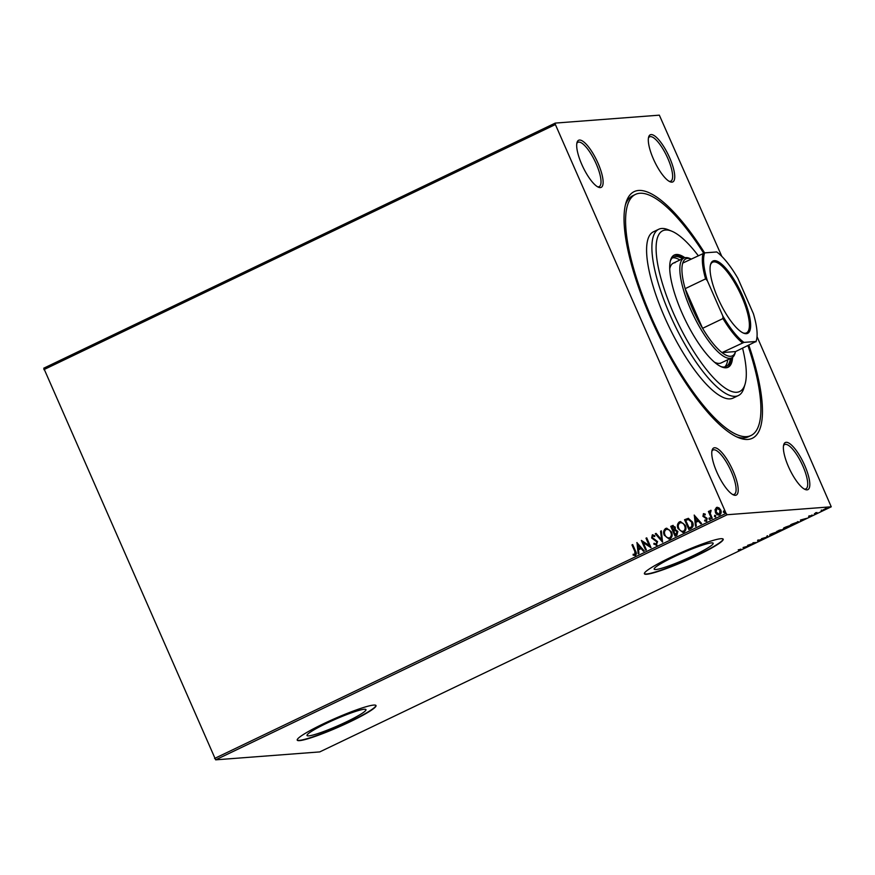 <?xml version="1.0" encoding="UTF-8"?>
<svg xmlns="http://www.w3.org/2000/svg" width="875" height="875" viewBox="0 0 875 875"><rect width="100%" height="100%" fill="white"/><g stroke="black" fill="none" stroke-linecap="round" stroke-linejoin="round"><path stroke-width="1.31" d="M748.836 345.209A136.752 39.977 -115.6 0 1 747.895 439.436A136.752 39.977 -115.6 0 1 738.5 437.653A136.752 39.977 -115.6 0 1 657.202 332.227A136.752 39.977 -115.6 0 1 625.964 202.814A136.752 39.977 -115.6 0 1 638.608 190.466A136.752 39.977 -115.6 0 1 704.627 252.886M747.961 345.636A133.678 39.08 -115.6 0 1 751.012 435.498A133.678 39.08 -115.6 0 1 746.67 436.636A133.678 39.08 -115.6 0 1 654.795 324.986A133.678 39.08 -115.6 0 1 635.48 194.392L632.833 195.672A133.678 39.08 64.4 0 0 625.439 204.783M736.619 436.822A133.678 39.08 64.4 0 0 744.013 437.905A133.678 39.08 64.4 0 0 748.366 436.767L751.012 435.498M671.956 182.142A26.119 7.634 -115.6 0 1 670.163 181.803A26.119 7.634 -115.6 0 1 654.631 161.667A26.119 7.634 -115.6 0 1 648.67 136.948A26.119 7.634 -115.6 0 1 651.077 134.586A26.119 7.634 -115.6 0 1 669.638 157.741A26.119 7.634 -115.6 0 1 671.956 182.142M669.189 181.322A24.588 7.186 64.4 0 0 670.02 181.377A24.588 7.186 64.4 0 0 670.819 181.169A24.588 7.186 64.4 0 0 667.264 157.15A24.588 7.186 64.4 0 0 650.366 136.62A24.588 7.186 64.4 0 0 649.567 136.828A24.588 7.186 64.4 0 0 648.43 137.998M807.034 489.858A26.119 7.634 -115.6 0 1 805.241 489.519A26.119 7.634 -115.6 0 1 789.709 469.383A26.119 7.634 -115.6 0 1 783.748 444.664A26.119 7.634 -115.6 0 1 786.155 442.302A26.119 7.634 -115.6 0 1 804.716 465.456A26.119 7.634 -115.6 0 1 807.034 489.858M804.267 489.038A24.588 7.186 64.4 0 0 805.098 489.092A24.588 7.186 64.4 0 0 805.897 488.884A24.588 7.186 64.4 0 0 802.342 464.866A24.588 7.186 64.4 0 0 785.444 444.336A24.588 7.186 64.4 0 0 784.645 444.544A24.588 7.186 64.4 0 0 783.508 445.714M735.416 495.316A26.119 7.634 -115.6 0 1 733.622 494.977A26.119 7.634 -115.6 0 1 718.091 474.83A26.119 7.634 -115.6 0 1 712.13 450.111A26.119 7.634 -115.6 0 1 714.547 447.759A26.119 7.634 -115.6 0 1 733.097 470.914A26.119 7.634 -115.6 0 1 735.416 495.316M732.659 494.495A24.588 7.186 64.4 0 0 733.48 494.55A24.588 7.186 64.4 0 0 734.278 494.342A24.588 7.186 64.4 0 0 730.723 470.323A24.588 7.186 64.4 0 0 713.836 449.794A24.588 7.186 64.4 0 0 713.027 450.002A24.588 7.186 64.4 0 0 711.889 451.172M600.337 187.6A26.119 7.634 -115.6 0 1 598.544 187.261A26.119 7.634 -115.6 0 1 583.012 167.114A26.119 7.634 -115.6 0 1 577.052 142.395A26.119 7.634 -115.6 0 1 579.469 140.044A26.119 7.634 -115.6 0 1 598.019 163.198A26.119 7.634 -115.6 0 1 600.337 187.6M597.581 186.78A24.588 7.186 64.4 0 0 598.402 186.834A24.588 7.186 64.4 0 0 599.2 186.627A24.588 7.186 64.4 0 0 595.645 162.608A24.588 7.186 64.4 0 0 578.758 142.078A24.588 7.186 64.4 0 0 577.948 142.286A24.588 7.186 64.4 0 0 576.822 143.456M711.452 542.894A32.211 3.478 156.3 0 0 677.906 554.98A32.211 3.478 156.3 0 0 654.183 569.155A32.211 3.478 156.3 0 0 655.9 569.516A32.211 3.478 156.3 0 0 689.445 557.43A32.211 3.478 156.3 0 0 713.169 543.266A32.211 3.478 156.3 0 0 711.452 542.894M364.263 709.264A32.211 3.478 156.3 0 0 330.728 721.35A32.211 3.478 156.3 0 0 307.005 735.514A32.211 3.478 156.3 0 0 308.722 735.875A32.211 3.478 156.3 0 0 342.256 723.8A32.211 3.478 156.3 0 0 365.98 709.625A32.211 3.478 156.3 0 0 364.263 709.264M373.723 705.075A43.017 4.648 156.3 0 0 328.913 721.219A43.017 4.648 156.3 0 0 297.227 740.141A43.017 4.648 156.3 0 0 299.512 740.633A43.017 4.648 156.3 0 0 344.323 724.489A43.017 4.648 156.3 0 0 376.009 705.556A43.017 4.648 156.3 0 0 373.723 705.075M297.183 739.998A43.017 4.648 156.3 0 0 299.392 740.348A43.017 4.648 156.3 0 0 343.558 724.5A43.017 4.648 156.3 0 0 375.922 705.425M720.902 538.705A43.017 4.648 156.3 0 0 676.091 554.848A43.017 4.648 156.3 0 0 644.405 573.781A43.017 4.648 156.3 0 0 646.691 574.262A43.017 4.648 156.3 0 0 691.502 558.119A43.017 4.648 156.3 0 0 723.198 539.197A43.017 4.648 156.3 0 0 720.902 538.705M644.361 573.628A43.017 4.648 156.3 0 0 646.57 573.989A43.017 4.648 156.3 0 0 690.747 558.13A43.017 4.648 156.3 0 0 723.111 539.066M719.884 514.872C717.927 515.298 716.516 514.489 715.652 512.444L715.225 509.578L716.439 507.478L718.878 507.741L720.683 509.95C721.602 511.973 721.263 513.614 719.688 514.883C717.741 515.309 716.33 514.5 715.455 512.455L715.039 509.589L717.248 507.259M719.688 514.883L718.867 515.112M711.55 518.634L708.411 511.481L709.122 511.142L709.581 512.192L710.303 510.42L710.948 511.328L710.238 513.384L712.261 518.295L711.55 518.634M709.581 512.192L710.959 510.409M704.758 520.067L706.256 520.341L704.944 520.056L706.256 520.341L706.617 518.766L703.062 516.239L703.402 513.723L705.228 514.084L705.086 514.905L703.839 514.587L703.566 515.878L707.131 518.405L706.53 521.194L704.638 520.931L704.758 520.067L706.059 520.352L706.431 518.788L702.877 516.25L703.795 513.625M705.086 514.905L703.839 514.587M706.53 521.194L705.972 521.347M690.987 528.489L688.833 529.528L684.534 519.728L688.297 518.35L692.442 522.014C693.798 524.792 693.306 526.947 690.987 528.489M675.205 536.058L670.928 526.323L672.241 525.7L675.248 527.111L675.303 529.616L677.862 531.42L676.889 535.248L675.041 536.134L670.742 526.345L673.061 525.405M662.55 542.117L655.277 533.75L656.053 533.378L661.577 539.722L660.57 531.212L661.347 530.841L662.55 542.117M646.373 549.872L645.663 550.211L641.364 540.422L649.206 545.497L646.002 538.191L646.723 537.852L651.011 547.641L643.18 542.587L646.373 549.872M635.392 555.428L633.15 555.144L633.183 554.214L634.944 554.433L634.834 551.436L631.969 544.917L632.691 544.578L635.589 551.184C636.65 552.825 636.595 554.247 635.392 555.428L634.802 555.592M634.419 554.52L635.141 554.422L635.02 551.414L631.969 544.917M215.666 759.839L319.747 751.909L831.25 506.8L727.169 514.73L215.666 759.839L43.75 368.2L555.253 123.091L659.334 115.161L721.798 256.353M214.572 758.472L726.075 513.373L555.384 124.534L43.881 369.633M636.847 542.587L644.241 550.889L643.464 551.261L641.134 548.581L638.52 549.828L638.947 553.427L638.17 553.798L637 542.566M656.775 545.191L653.756 544.042L654.117 543.277L656.283 544.206L656.852 541.931L651.656 537.95L652.312 534.866L654.828 535.664L654.533 536.539L652.739 535.883L652.345 537.567L657.573 541.603L656.195 545.344M656.053 544.283L656.852 541.931M657.048 541.909L651.842 537.939L652.805 534.734M664.344 535.38C663.064 532.612 663.48 530.327 665.591 528.511L666.706 528.194L671.464 531.913C672.733 534.691 672.306 536.977 670.163 538.77L669.08 539.066L664.541 535.369C663.261 532.602 663.677 530.305 665.777 528.489L665.591 528.511M678.136 528.773C676.867 526.006 677.272 523.709 679.383 521.894L680.498 521.587L685.256 525.306C686.525 528.084 686.098 530.37 683.955 532.164L682.872 532.459L678.333 528.763C677.053 525.995 677.469 523.698 679.58 521.883L679.383 521.894M694.17 515.112L701.553 523.425L700.777 523.797L698.447 521.117L695.844 522.364L696.27 525.962L695.494 526.334L694.323 515.102M710.128 519.542L708.98 519.028L709.22 517.934L710.172 518.459L709.942 519.564L708.98 519.028L709.942 519.564M709.177 519.017L709.22 517.934L710.172 518.459M715.597 516.928L714.459 516.414L714.689 515.309L715.641 515.834L715.411 516.939L714.459 516.414L715.411 516.939M714.645 516.392L714.689 515.309L715.641 515.834M724.522 512.652L723.373 512.138L723.614 511.033L724.566 511.569L724.325 512.663L723.373 512.138L724.325 512.663M723.57 512.127L723.614 511.033L724.566 511.569M826.35 508.473L821.111 510.978L826.634 508.528M816.856 513.505L814.417 513.691L816.955 512.498L816.025 513.242L817.567 513.166L816.736 513.231M816.473 512.695L816.025 513.242M809.43 516.064L812.623 515.266L811.825 515.933L808.642 516.513M812.623 515.266L811.781 515.823M798.219 521.784C799.291 521.653 798.656 522.178 796.305 523.359L790.803 524.65L798.667 521.861M783.442 529.134L780.347 531.005L777.011 531.256L783.661 529.178M767.867 536.987L761.545 538.661L767.113 537.02L766.839 536.134L767.616 535.762L767.867 536.987L766.981 536.594M751.691 544.731L747.633 545.333L754.764 542.916L752.981 542.763L756.328 542.511L749.208 544.928L751.691 544.731M740.337 549.391L738.238 549.839L741.212 549.325L738.544 550.911L740.337 550.069M741.212 549.325L740.633 549.916M743.116 547.498L749.547 545.759L743.487 548.669L743.116 547.498M757.641 540.586L763.12 538.923L759.248 540.848L762.398 539.273L757.542 540.739M761.666 539.853L762.333 539.109M769.945 534.8L770.131 535.227C769.125 535.325 769.705 534.811 771.881 533.673L777.252 531.814C778.247 531.716 777.656 532.241 775.447 533.389L769.705 535.15M783.737 528.194L783.923 528.62C782.917 528.719 783.508 528.205 785.673 527.067L791.044 525.208C792.05 525.109 791.448 525.634 789.25 526.772L783.508 528.533M800.439 520.034L806.87 518.295L800.8 521.205L800.439 520.034M757.028 336.602L831.25 506.8M726.075 513.373L727.169 514.73M555.253 123.091L555.384 124.534M744.013 547.739L743.302 548.078M746.102 546.842L744.1 547.805L746.036 546.7M767.55 535.784L767.977 536.933M776.639 531.661L776.88 532.219L772.253 533.641L770.842 534.888L775.086 533.422L776.453 531.956M770.252 534.264L770.842 534.888M778.805 530.534L780.577 529.878L778.75 530.425M779.844 530.611L782.731 529.473L779.789 530.491M790.431 525.055L790.672 525.612L786.056 527.023L784.634 528.281L788.878 526.816L790.245 525.339M784.044 527.658L784.634 528.281M791.864 524.278L794.511 524.081L797.508 522.123L791.809 524.169M797.42 521.916L797.103 522.802M801.336 520.264L800.614 520.614M803.425 519.378L801.423 520.33L803.359 519.225M825.617 508.298L825.869 508.856L821.833 510.639L825.552 508.627M821.352 510.037L821.833 510.639M632.166 544.906L632.712 544.644M635.589 555.417L633.15 555.144M633.336 555.133L633.369 554.28M643.606 551.195L641.134 548.581M638.356 553.711L637.044 542.62M638.389 548.68L640.577 547.706L637.941 544.917L638.389 548.68L640.38 547.728L637.941 544.917M645.827 550.134L641.364 540.422M646.002 538.191L649.206 545.497M646.198 538.18L646.745 537.917M650.978 547.663L643.18 542.587M656.972 545.169L653.756 544.042M653.942 544.031L654.248 543.397M654.73 536.528L652.936 535.861M662.659 542.008L655.277 533.75M655.473 533.739L656.108 533.433M660.57 531.212L661.577 539.722M660.756 531.202L661.358 530.917M665.777 528.489L666.805 528.194M669.167 539.055L664.541 535.369M668.948 538.005L669.889 537.764C671.628 536.32 671.978 534.483 670.939 532.241C669.987 529.987 668.423 529.069 666.258 529.484M670.939 532.241L670.742 532.262C669.802 529.998 668.238 529.08 666.061 529.495L666.969 529.277M669.889 537.764L669.703 537.775C671.431 536.331 671.781 534.494 670.742 532.262M666.061 529.495C664.366 530.961 664.027 532.809 665.055 535.041C666.006 537.283 667.548 538.191 669.703 537.775L669.036 537.994M672.241 525.7L673.17 525.394M675.314 534.789L676.32 534.384L677.337 531.748L675.445 530.534L673.717 531.147L675.314 534.789L677.152 531.759L675.259 530.545M674.734 527.461L671.891 527.002L673.269 530.141L674.734 527.461L672.82 526.641M672.634 526.652L673.345 526.466M673.827 529.955L674.548 527.472M679.58 521.883L680.597 521.587M682.97 532.448L678.333 528.763M682.741 531.387L683.681 531.158C685.42 529.714 685.77 527.866 684.731 525.634C683.78 523.37 682.227 522.452 680.05 522.867M684.731 525.634L684.545 525.645C683.594 523.392 682.03 522.473 679.853 522.889L680.761 522.659M683.681 531.158L683.495 531.169C685.234 529.725 685.573 527.887 684.545 525.645M679.853 522.889C678.158 524.355 677.819 526.203 678.858 528.423C679.798 530.677 681.341 531.584 683.495 531.169L682.839 531.387M688.997 529.441L684.534 519.728M684.731 519.717L688.494 518.339M688.527 519.444L685.694 520.395L689.292 528.161L691.862 526.63L691.928 522.342L688.428 519.455M691.928 522.342L688.33 519.466M691.862 526.63L691.731 522.353M689.106 528.172L691.677 526.641M700.93 523.731L698.447 521.117M695.68 526.247L694.367 515.145M695.713 521.216L697.9 520.242L695.264 517.453L695.713 521.216L697.703 520.253L695.264 517.453M705.272 514.883L704.025 514.566L705.272 514.883M706.716 521.183L704.638 520.931M704.823 520.92L704.933 520.177M709.417 517.913L710.369 518.448M711.714 518.558L708.411 511.481M708.597 511.47L709.144 511.208M710.5 510.409L711.145 510.387M714.886 515.298L715.837 515.823M716.636 507.467L717.336 507.259M718.845 514.15L719.491 513.997L720.169 510.289L717.019 508.342M720.169 510.289L717.456 508.211M719.491 513.997L719.972 510.3M716.822 508.364L716.177 512.127L718.944 514.15M723.8 511.022L724.752 511.547M698.239 255.664A89.119 26.053 64.4 0 0 671.716 231.175A89.119 26.053 64.4 0 0 665.591 230.016A89.119 26.053 64.4 0 0 673.509 313.25A89.119 26.053 64.4 0 0 736.816 392.262A89.119 26.053 64.4 0 0 745.052 384.223A89.119 26.053 64.4 0 0 742.58 348.206M745.052 384.223L743.914 388.008A92.192 26.95 -115.6 0 1 738.391 395.544A92.192 26.95 -115.6 0 1 735.394 396.331A92.192 26.95 -115.6 0 1 672.033 319.331A92.192 26.95 -115.6 0 1 658.711 229.272A92.192 26.95 -115.6 0 1 661.708 228.484A92.192 26.95 -115.6 0 1 668.052 229.688L671.716 231.175M714.492 362.206A55.311 16.166 64.4 0 0 719.327 363.398A55.311 16.166 64.4 0 0 721.131 362.928L731.73 357.853A55.311 16.166 -115.6 0 1 729.925 358.312A55.311 16.166 -115.6 0 1 691.917 312.123A55.311 16.166 -115.6 0 1 683.922 258.081A55.311 16.166 -115.6 0 1 685.727 257.611A55.311 16.166 -115.6 0 1 689.522 258.333L691.217 259.022A53.78 15.717 64.4 0 0 687.663 258.377A53.78 15.717 64.4 0 0 682.73 263.091A53.78 15.717 64.4 0 0 685.169 288.663L702.581 328.322A53.78 15.717 64.4 0 0 722.028 352.603L735.569 351.575L756.033 341.469A52.861 15.455 64.4 0 0 756.361 340.517A52.861 15.455 64.4 0 0 753.386 313.666L737.877 278.348A52.861 15.455 64.4 0 0 716.734 251.956L704.681 252.875A52.861 15.455 64.4 0 0 707.328 280.678L722.827 315.995A52.861 15.455 64.4 0 0 743.969 342.388L756.033 341.469M724.686 366.953A60.692 17.741 64.4 0 0 727.716 359.767M679.908 260.006A60.692 17.741 64.4 0 0 672.973 257.797A60.692 17.741 64.4 0 0 672.416 257.863M670.316 261.1A60.692 17.741 -115.6 0 1 673.652 257.042A60.692 17.741 -115.6 0 1 675.62 256.528A60.692 17.741 -115.6 0 1 682.555 258.738M730.362 358.498A60.692 17.741 -115.6 0 1 726.108 366.505A60.692 17.741 -115.6 0 1 724.128 367.019A60.692 17.741 -115.6 0 1 720.847 366.559M684.928 257.731A62.234 18.189 64.4 0 0 676.331 254.494A62.234 18.189 64.4 0 0 674.308 255.019A62.234 18.189 64.4 0 0 683.298 315.809A62.234 18.189 64.4 0 0 726.064 367.784A62.234 18.189 64.4 0 0 728.087 367.259A62.234 18.189 64.4 0 0 732.627 357.284M727.409 367.533A62.234 18.189 64.4 0 0 731.292 358.061M683.484 258.289A62.234 18.189 64.4 0 0 675.008 255.128A62.234 18.189 64.4 0 0 673.673 255.38M635.48 194.392A133.678 39.08 -115.6 0 1 639.833 193.266A133.678 39.08 -115.6 0 1 703.664 253.159M658.711 229.272L653.406 231.809A92.192 26.95 64.4 0 0 666.728 321.869A92.192 26.95 64.4 0 0 730.089 398.869A92.192 26.95 64.4 0 0 733.086 398.092L738.391 395.544M675.117 262.686A55.311 16.166 64.4 0 0 673.323 263.156A55.311 16.166 64.4 0 0 669.725 268.778M746.375 333.681A40.108 11.725 -115.6 0 1 743.619 333.156A40.108 11.725 -115.6 0 1 719.786 302.236A40.108 11.725 -115.6 0 1 710.62 264.283A40.108 11.725 -115.6 0 1 714.328 260.662A40.108 11.725 -115.6 0 1 742.809 296.22A40.108 11.725 -115.6 0 1 746.375 333.681M743.061 332.905A39.178 11.452 64.4 0 0 745.216 333.222A39.178 11.452 64.4 0 0 746.484 332.883A39.178 11.452 64.4 0 0 740.83 294.613A39.178 11.452 64.4 0 0 713.902 261.887A39.178 11.452 64.4 0 0 712.622 262.216A39.178 11.452 64.4 0 0 710.467 264.873M743.969 342.388L722.028 352.603A53.78 15.717 64.4 0 0 730.636 356.289A53.78 15.717 64.4 0 0 735.569 351.575L735.044 353.325A55.311 16.166 -115.6 0 1 731.73 357.853M707.328 280.678L705.578 278.884L685.169 288.663A53.78 15.717 64.4 0 0 702.581 328.322L722.98 318.544L722.827 315.995M682.73 263.091L704.681 252.875M742.438 342.825A53.78 15.717 -115.6 0 1 722.98 318.544M705.578 278.884A53.78 15.717 -115.6 0 1 703.139 253.312M756.361 340.517L756.022 341.655A53.78 15.717 -115.6 0 1 755.978 341.797M740.917 549.675L740.677 549.117M762.519 539.295L762.278 538.737M758.319 540.422L758.078 539.864M797.869 522.178L797.617 521.62M809.342 516.316L809.091 515.758M812.011 515.627L811.77 515.069M815.97 513.198L815.73 512.641M683.922 258.081L673.323 263.156"/></g></svg>

